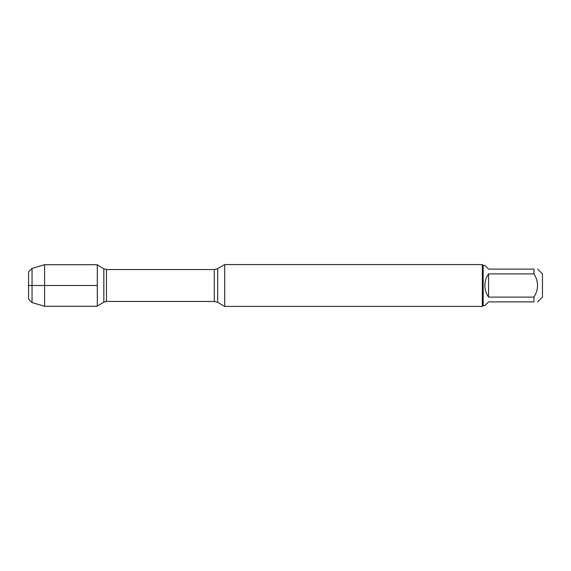 <?xml version="1.0" encoding="UTF-8"?>
<svg xmlns="http://www.w3.org/2000/svg" width="571" height="571" viewBox="0 0 571 571"><rect width="100%" height="100%" fill="white"/><g stroke="black" fill="none" stroke-linecap="round" stroke-linejoin="round"><path stroke-width="0.86" d="M224.703 285.5L224.703 306.413L482.331 306.413L482.331 264.587L224.703 264.587L224.703 285.5M537.661 269.119L542.45 273.909L542.45 297.091L537.661 301.881M488.555 301.881L484.858 305.578L483.166 305.578L483.166 265.422L484.858 265.422L488.555 269.119L533.964 269.119C538.738 269.119 538.738 269.119 533.964 269.119L533.964 273.894C538.738 281.631 538.738 289.369 533.964 297.106L533.964 301.881C538.738 301.881 538.738 301.881 533.964 301.881L488.555 301.881M488.555 273.894C486.128 277.385 484.9 281.253 484.858 285.5C484.9 289.747 486.128 293.615 488.555 297.106L488.555 273.894L533.964 273.894M488.555 297.106L533.964 297.106M97.298 306.277L97.298 264.723L44.588 264.723L44.588 285.5L97.298 285.5L28.55 285.5L44.588 285.5L44.588 306.277L97.298 306.277M32.047 302.58L28.55 299.083L28.55 271.917L32.047 268.42L32.047 302.58L44.588 306.277M217.694 302.366L214.296 301.459L214.296 269.541L217.694 268.634L217.694 302.366L224.703 306.413M214.296 269.541L106.449 269.541L106.449 301.459L103.829 302.18L103.829 268.82L97.298 264.894M217.694 268.634L224.703 264.587M214.296 301.459L106.449 301.459M103.829 302.18L97.298 306.106M106.449 269.541L103.829 268.82M483.166 265.422L482.331 264.587M483.166 305.578L482.331 306.413M32.047 268.42L44.588 264.723"/></g></svg>
